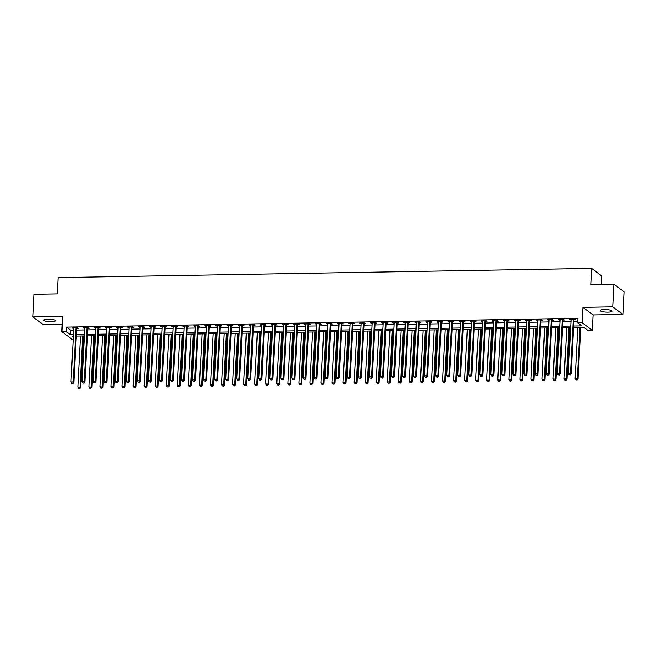<?xml version="1.0" encoding="UTF-8"?>
<svg xmlns="http://www.w3.org/2000/svg" width="657" height="657" viewBox="0 0 657 657"><rect width="100%" height="100%" fill="white"/><g stroke="black" fill="none" stroke-linecap="round" stroke-linejoin="round"><path stroke-width="0.99" d="M51.402 321.774A5.929 1.281 -177 0 0 55.574 320.772A5.929 1.281 -177 0 0 47.887 319.146A5.929 1.281 -177 0 0 43.723 320.148A5.929 1.281 -177 0 0 51.402 321.774M607.93 312.165A5.929 1.281 -177 0 0 612.094 311.163A5.929 1.281 -177 0 0 604.415 309.546A5.929 1.281 -177 0 0 600.243 310.547A5.929 1.281 -177 0 0 607.93 312.165M76.631 336.08L76.146 339.234M73.223 339.283L72.048 339.308L61.881 331.719L66.3 331.645L70.422 334.717L73.461 334.668M601.352 284.481L601.796 275.981L591.629 268.393L58.095 277.599L57.241 293.868L34.033 294.27L32.85 316.871L43.017 324.451L62.284 324.123M591.629 268.393L590.783 284.662L613.983 284.267L624.15 291.848L622.967 314.448L612.8 306.86L582.964 307.377L582.159 322.743L592.327 330.323L587.9 330.405L583.786 327.326L573.602 327.506M582.964 307.377L593.131 314.958L622.967 314.448M593.131 314.958L592.327 330.323M613.983 284.267L612.8 306.86M573.676 326.036L581.856 325.897L577.741 322.817L577.979 318.3L66.538 327.129L70.66 330.2L73.699 330.151M76.623 330.093L84.753 329.954M87.677 329.904L95.799 329.765M98.722 329.715L106.853 329.576M109.776 329.527L117.899 329.387M120.831 329.338L128.953 329.198M131.876 329.141L140.007 329.001M142.93 328.952L151.053 328.812M153.976 328.763L162.107 328.623M165.03 328.574L173.161 328.434M176.084 328.377L184.206 328.237M187.13 328.188L195.26 328.048M198.184 327.999L206.306 327.859M209.238 327.81L217.36 327.671M220.284 327.621L228.414 327.482M231.338 327.424L239.46 327.285M242.384 327.235L250.514 327.096M253.438 327.046L261.568 326.907M264.492 326.858L272.614 326.718M275.538 326.66L283.668 326.521M286.592 326.472L294.714 326.332M297.646 326.283L305.768 326.143M308.691 326.094L316.822 325.954M319.745 325.905L327.868 325.765M330.791 325.708L338.922 325.568M341.845 325.519L349.976 325.379M352.899 325.33L361.022 325.19M363.945 325.141L372.076 325.001M374.999 324.952L383.121 324.804M386.045 324.755L394.175 324.615M397.099 324.566L405.229 324.427M408.153 324.377L416.275 324.238M419.199 324.188L427.329 324.049M430.253 323.991L438.375 323.852M441.307 323.802L449.429 323.663M452.353 323.614L460.483 323.474M463.407 323.425L471.529 323.285M474.453 323.236L482.583 323.088M485.507 323.039L493.637 322.899M496.561 322.85L504.683 322.71M507.606 322.661L515.737 322.521M518.66 322.472L526.783 322.332M529.714 322.275L537.837 322.135M540.76 322.086L548.891 321.946M551.814 321.897L559.936 321.758M562.86 321.708L570.99 321.569M573.914 321.519L577.807 321.445M574.111 319.885L575.548 319.86L574.859 319.351L569.553 319.442L571.073 319.943M563.057 320.074L564.494 320.049L563.813 319.54L558.507 319.63L560.027 320.131M552.003 320.271L553.449 320.246L552.759 319.729L547.453 319.819L548.973 320.32M540.957 320.46L542.395 320.435L541.705 319.918L536.399 320.016L537.919 320.509M529.903 320.649L531.341 320.624L530.659 320.115L525.354 320.205L526.873 320.698M518.858 320.838L520.295 320.813L519.605 320.304L514.3 320.394L515.819 320.895M507.804 321.035L509.241 321.01L508.551 320.493L503.254 320.583L504.773 321.084M496.749 321.224L498.187 321.199L497.505 320.682L492.2 320.772L493.719 321.273M485.704 321.413L487.141 321.388L486.451 320.879L481.146 320.969L482.665 321.462M474.65 321.602L476.087 321.577L475.405 321.068L470.1 321.158L471.619 321.659M463.596 321.79L465.041 321.766L464.351 321.257L459.046 321.347L460.565 321.848M452.55 321.987L453.987 321.963L453.297 321.445L447.992 321.536L449.511 322.037M441.496 322.176L442.933 322.152L442.251 321.634L436.946 321.733L438.465 322.226M430.45 322.365L431.887 322.341L431.197 321.831L425.892 321.922L427.411 322.415M419.396 322.554L420.833 322.53L420.143 322.02L414.846 322.111L416.366 322.612M408.342 322.751L409.779 322.727L409.097 322.209L403.792 322.3L405.312 322.801M397.296 322.94L398.733 322.916L398.043 322.398L392.738 322.488L394.257 322.989M386.242 323.129L387.679 323.104L386.998 322.595L381.692 322.686L383.212 323.178M375.188 323.318L376.633 323.293L375.944 322.784L370.638 322.874L372.158 323.375M364.142 323.507L365.579 323.482L364.89 322.973L359.584 323.063L361.112 323.564M353.088 323.704L354.525 323.679L353.844 323.162L348.538 323.252L350.058 323.753M342.042 323.893L343.48 323.868L342.79 323.351L337.484 323.449L339.004 323.942M330.988 324.082L332.426 324.057L331.744 323.548L326.439 323.638L327.958 324.131M319.934 324.271L321.38 324.246L320.69 323.737L315.385 323.827L316.904 324.328M308.889 324.468L310.326 324.435L309.636 323.926L304.331 324.016L305.85 324.517M297.835 324.657L299.272 324.632L298.59 324.115L293.285 324.205L294.804 324.706M286.789 324.845L288.226 324.821L287.536 324.312L282.231 324.402L283.75 324.895M275.735 325.034L277.172 325.01L276.482 324.501L271.185 324.591L272.704 325.092M264.681 325.223L266.118 325.199L265.436 324.689L260.131 324.78L261.65 325.281M253.635 325.42L255.072 325.396L254.382 324.878L249.077 324.969L250.596 325.47M242.581 325.609L244.018 325.585L243.336 325.067L238.031 325.166L239.55 325.658M231.527 325.798L232.972 325.773L232.282 325.264L226.977 325.355L228.496 325.847M220.481 325.987L221.918 325.962L221.228 325.453L215.923 325.543L217.442 326.044M209.427 326.184L210.864 326.151L210.183 325.642L204.877 325.732L206.397 326.233M198.381 326.373L199.818 326.348L199.128 325.831L193.823 325.921L195.343 326.422M187.327 326.562L188.764 326.537L188.074 326.028L182.777 326.118L184.297 326.611M176.273 326.751L177.71 326.726L177.029 326.217L171.723 326.307L173.243 326.808M165.227 326.94L166.664 326.915L165.975 326.406L160.669 326.496L162.189 326.997M154.173 327.137L155.61 327.112L154.929 326.595L149.624 326.685L151.143 327.186M143.119 327.326L144.565 327.301L143.875 326.784L138.57 326.882L140.089 327.375M132.073 327.514L133.511 327.49L132.821 326.981L127.515 327.071L129.035 327.564M121.019 327.703L122.457 327.679L121.775 327.17L116.47 327.26L117.989 327.761M109.974 327.892L111.411 327.868L110.721 327.358L105.416 327.449L106.935 327.95M98.92 328.089L100.357 328.065L99.667 327.547L94.37 327.638L95.889 328.139M87.866 328.278L89.303 328.254L88.621 327.744L83.316 327.835L84.835 328.328M76.82 328.467L78.257 328.443L77.567 327.933L72.262 328.024L73.781 328.525M61.881 331.719L62.686 316.354L32.85 316.871M66.538 327.129L66.3 331.645M577.741 322.817L582.159 322.743M73.387 336.138L72.344 336.154L73.346 336.901M570.678 327.556L562.548 327.695M559.624 327.744L551.502 327.884M548.57 327.933L540.448 328.073M537.525 328.13L529.394 328.27M526.471 328.319L518.348 328.459M515.425 328.508L507.294 328.648M504.371 328.697L496.24 328.837M493.317 328.886L485.195 329.034M482.271 329.083L474.14 329.223M471.217 329.272L463.095 329.412M460.163 329.461L452.041 329.6M449.117 329.65L440.987 329.789M438.063 329.847L429.941 329.986M427.017 330.036L418.887 330.175M415.963 330.225L407.833 330.364M404.909 330.414L396.787 330.553M393.863 330.602L385.733 330.75M382.809 330.8L374.687 330.939M371.763 330.988L363.633 331.128M360.709 331.177L352.579 331.317M349.655 331.366L341.533 331.506M338.61 331.563L330.479 331.703M327.556 331.752L319.433 331.892M316.502 331.941L308.379 332.081M305.456 332.13L297.325 332.27M294.402 332.319L286.28 332.467M283.356 332.516L275.226 332.656M272.302 332.705L264.171 332.844M261.248 332.894L253.126 333.033M250.202 333.083L242.072 333.222M239.148 333.28L231.026 333.419M228.094 333.469L219.972 333.608M217.048 333.657L208.918 333.797M205.994 333.846L197.872 333.986M194.948 334.035L186.818 334.175M183.894 334.232L175.764 334.372M172.84 334.421L164.718 334.561M161.794 334.61L153.664 334.75M150.74 334.799L142.618 334.939M139.695 334.996L131.564 335.136M128.641 335.185L120.51 335.325M117.587 335.374L109.464 335.513M106.541 335.563L98.41 335.702M95.487 335.752L87.356 335.891M84.433 335.949L76.311 336.088M76.384 334.618L84.515 334.479M87.438 334.429L95.561 334.282M98.484 334.232L106.615 334.093M109.538 334.043L117.669 333.904M120.592 333.855L128.715 333.715M131.638 333.666L139.769 333.526M142.692 333.469L150.814 333.329M153.746 333.28L161.868 333.14M164.792 333.091L172.922 332.951M175.846 332.902L183.968 332.762M186.892 332.713L195.022 332.573M197.946 332.516L206.076 332.376M209 332.327L217.122 332.187M220.046 332.138L228.176 331.999M231.1 331.949L239.222 331.81M242.154 331.752L250.276 331.613M253.2 331.563L261.33 331.424M264.254 331.374L272.376 331.235M275.299 331.185L283.43 331.046M286.353 330.997L294.484 330.857M297.407 330.8L305.53 330.66M308.453 330.611L316.584 330.471M319.507 330.422L327.629 330.282M330.561 330.233L338.683 330.093M341.607 330.036L349.738 329.896M352.661 329.847L360.783 329.707M363.707 329.658L371.837 329.518M374.761 329.469L382.891 329.329M385.815 329.28L393.937 329.141M396.861 329.083L404.991 328.943M407.915 328.894L416.037 328.755M418.961 328.705L427.091 328.566M430.015 328.516L438.145 328.377M441.069 328.319L449.191 328.18M452.115 328.13L460.245 327.991M463.169 327.942L471.291 327.802M474.223 327.753L482.345 327.613M485.268 327.564L493.399 327.424M496.322 327.367L504.445 327.227M507.368 327.178L515.499 327.038M518.422 326.989L526.553 326.849M529.476 326.8L537.598 326.66M540.522 326.611L548.652 326.463M551.576 326.414L559.698 326.274M562.63 326.225L570.752 326.086M70.66 330.2L70.422 334.717M570.268 319.425L570.243 319.951M559.222 319.622L559.189 320.148M548.168 319.811L548.143 320.337M537.114 320L537.089 320.526M526.068 320.189L526.035 320.715M515.014 320.386L514.989 320.903M503.968 320.575L503.935 321.101M492.914 320.764L492.89 321.289M481.86 320.953L481.836 321.478M470.814 321.142L470.782 321.667M459.76 321.339L459.736 321.864M448.706 321.528L448.682 322.053M437.661 321.716L437.628 322.242M426.607 321.905L426.582 322.431M415.561 322.102L415.528 322.62M404.507 322.291L404.482 322.817M393.453 322.48L393.428 323.006M382.407 322.669L382.374 323.195M371.353 322.858L371.328 323.384M360.299 323.055L360.274 323.581M349.253 323.244L349.22 323.77M338.199 323.433L338.174 323.958M327.153 323.622L327.12 324.147M316.099 323.819L316.074 324.336M305.045 324.008L305.02 324.533M293.999 324.197L293.966 324.722M282.945 324.386L282.921 324.911M271.891 324.574L271.867 325.1M260.845 324.772L260.821 325.297M249.791 324.96L249.767 325.486M238.746 325.149L238.713 325.675M227.692 325.338L227.667 325.864M216.638 325.535L216.613 326.053M205.592 325.724L205.559 326.25M194.538 325.913L194.513 326.439M183.492 326.102L183.459 326.628M172.438 326.291L172.413 326.816M161.384 326.488L161.359 327.014M150.338 326.677L150.305 327.202M139.284 326.866L139.259 327.391M128.23 327.055L128.205 327.58M117.184 327.243L117.151 327.769M106.13 327.441L106.105 327.966M95.084 327.629L95.051 328.155M84.03 327.818L84.006 328.344M72.976 328.007L72.952 328.533M573.421 319.376L573.372 319.491A0.928 0.862 -53.3 0 0 573.29 319.828L570.481 373.34L568.272 373.381L571.081 319.869A0.928 0.862 -53.3 0 0 571.032 319.532L570.99 319.417M574.341 319.359L574.054 320A0.928 0.862 -53.3 0 0 573.98 320.337L571.171 373.849L570.481 373.34L569.964 374.679L569.085 374.695L569.964 374.679M570.243 374.884L571.171 373.849M568.272 373.381L569.085 374.695M577.815 327.432L575.146 378.506L578.037 378.974L580.747 327.383M576.83 379.803L575.951 379.82L577.109 380.009L577.355 378.465L580.032 327.391M575.951 379.82L575.146 378.506M578.037 378.974L577.109 380.009M562.367 319.565L562.318 319.68A0.928 0.862 -53.3 0 0 562.236 320.016L559.436 373.529L557.226 373.57L560.027 320.058A0.928 0.862 -53.3 0 0 559.986 319.721L559.945 319.606M563.295 319.548L563.008 320.189A0.928 0.862 -53.3 0 0 562.926 320.534L560.117 374.047L559.436 373.529L558.918 374.868L558.031 374.884L558.918 374.868M559.189 375.073L560.117 374.047M557.226 373.57L558.031 374.884M551.322 319.754L551.272 319.869A0.928 0.862 -53.3 0 0 551.19 320.214L548.381 373.718L546.172 373.759L548.981 320.246A0.928 0.862 -53.3 0 0 548.932 319.91L548.891 319.795M552.241 319.737L551.954 320.386A0.928 0.862 -53.3 0 0 551.872 320.723L549.071 374.235L548.381 373.718L547.864 375.065L546.977 375.073L547.864 375.065M548.135 375.262L549.071 374.235M546.172 373.759L546.977 375.073M540.268 319.943L540.218 320.066A0.928 0.862 -53.3 0 0 540.136 320.402L537.336 373.915L535.118 373.948L537.927 320.435A0.928 0.862 -53.3 0 0 537.878 320.099L537.845 319.992M541.187 319.934L540.908 320.575A0.928 0.862 -53.3 0 0 540.826 320.912L538.017 374.424L537.336 373.915L536.81 375.254L535.931 375.27L536.81 375.254M537.089 375.459L538.017 374.424M535.118 373.948L535.931 375.27M566.769 327.621L564.092 378.695L566.991 379.163L569.693 327.572M565.784 379.992L564.897 380.009L566.055 380.198L566.301 378.654L568.978 327.58M564.897 380.009L564.092 378.695M566.991 379.163L566.055 380.198M555.715 327.81L553.038 378.884L555.937 379.36L558.639 327.761M554.73 380.189L553.851 380.198L555.009 380.387L555.247 378.843L557.924 327.777M553.851 380.198L553.038 378.884M555.937 379.36L555.009 380.387M544.669 328.007L541.992 379.073L544.883 379.549L547.593 327.95M543.684 380.378L542.797 380.395L543.955 380.584L544.201 379.04L546.879 327.966M542.797 380.395L541.992 379.073M544.883 379.549L543.955 380.584M529.222 320.14L529.164 320.255A0.928 0.862 -53.3 0 0 529.082 320.591L526.282 374.104L524.072 374.137L526.873 320.632A0.928 0.862 -53.3 0 0 526.832 320.296L526.791 320.181M530.142 320.123L529.854 320.764A0.928 0.862 -53.3 0 0 529.772 321.101L526.971 374.613L526.282 374.104L525.764 375.443L524.877 375.459L525.764 375.443M526.035 375.648L526.971 374.613M524.072 374.137L524.877 375.459M533.615 328.196L530.938 379.261L533.837 379.738L536.539 328.147M532.63 380.567L531.743 380.584L532.901 380.773L533.147 379.229L535.825 328.155M531.743 380.584L530.938 379.261M533.837 379.738L532.901 380.773M518.168 320.329L518.118 320.444A0.928 0.862 -53.3 0 0 518.036 320.78L515.228 374.293L513.018 374.334L515.827 320.821A0.928 0.862 -53.3 0 0 515.778 320.485L515.737 320.37M519.087 320.312L518.8 320.953A0.928 0.862 -53.3 0 0 518.718 321.298L515.917 374.802L515.228 374.293L514.71 375.632L513.831 375.648L514.71 375.632M514.989 375.837L515.917 374.802M513.018 374.334L513.831 375.648M507.114 320.517L507.064 320.632A0.928 0.862 -53.3 0 0 506.982 320.969L504.182 374.482L501.973 374.523L504.773 321.01A0.928 0.862 -53.3 0 0 504.724 320.673L504.691 320.559M508.033 320.501L507.754 321.15A0.928 0.862 -53.3 0 0 507.672 321.487L504.863 374.999L504.182 374.482L503.664 375.82L502.777 375.837L503.664 375.82M503.935 376.026L504.863 374.999M501.973 374.523L502.777 375.837M496.068 320.706L496.01 320.821A0.928 0.862 -53.3 0 0 495.936 321.166L493.128 374.671L490.919 374.712L493.719 321.199A0.928 0.862 -53.3 0 0 493.678 320.862L493.637 320.747M496.988 320.69L496.7 321.339A0.928 0.862 -53.3 0 0 496.618 321.675L493.818 375.188L493.128 374.671L492.61 376.018L491.723 376.026L492.61 376.018M492.881 376.223L493.818 375.188M490.919 374.712L491.723 376.026M485.014 320.903L484.965 321.018A0.928 0.862 -53.3 0 0 484.882 321.355L482.074 374.868L479.865 374.901L482.673 321.388A0.928 0.862 -53.3 0 0 482.624 321.059L482.583 320.945M485.934 320.887L485.646 321.528A0.928 0.862 -53.3 0 0 485.572 321.864L482.764 375.377L482.074 374.868L481.556 376.206L480.678 376.223L481.556 376.206M481.836 376.412L482.764 375.377M479.865 374.901L480.678 376.223M473.96 321.092L473.911 321.207A0.928 0.862 -53.3 0 0 473.828 321.544L471.028 375.057L468.819 375.098L471.619 321.585A0.928 0.862 -53.3 0 0 471.578 321.248L471.537 321.133M474.888 321.076L474.6 321.716A0.928 0.862 -53.3 0 0 474.518 322.053L471.71 375.566L471.028 375.057L470.511 376.395L469.624 376.412L470.511 376.395M470.782 376.601L471.71 375.566M468.819 375.098L469.624 376.412M522.561 328.385L519.884 379.459L522.783 379.927L525.485 328.336M521.576 380.756L520.697 380.773L521.855 380.961L522.101 379.418L524.771 328.344M520.697 380.773L519.884 379.459M522.783 379.927L521.855 380.961M511.516 328.574L508.838 379.647L511.737 380.124L514.439 328.525M510.53 380.945L509.643 380.961L510.801 381.15L511.047 379.606L513.725 328.541M509.643 380.961L508.838 379.647M511.737 380.124L510.801 381.15M500.462 328.763L497.784 379.836L500.683 380.313L503.385 328.714M499.476 381.142L498.597 381.15L499.755 381.347L499.993 379.795L502.671 328.73M498.597 381.15L497.784 379.836M500.683 380.313L499.755 381.347M489.408 328.96L486.738 380.025L489.629 380.502L492.339 328.911M488.43 381.331L487.543 381.347L488.701 381.536L488.948 379.992L491.625 328.919M487.543 381.347L486.738 380.025M489.629 380.502L488.701 381.536M478.362 329.149L475.684 380.214L478.583 380.69L481.285 329.1M477.376 381.52L476.489 381.536L477.647 381.725L477.894 380.181L480.571 329.108M476.489 381.536L475.684 380.214M478.583 380.69L477.647 381.725M462.914 321.281L462.865 321.396A0.928 0.862 -53.3 0 0 462.783 321.733L459.974 375.246L457.765 375.287L460.573 321.774A0.928 0.862 -53.3 0 0 460.524 321.437L460.483 321.322M463.834 321.265L463.546 321.905A0.928 0.862 -53.3 0 0 463.464 322.25L460.664 375.763L459.974 375.246L459.457 376.584L458.57 376.601L459.457 376.584M459.736 376.79L460.664 375.763M457.765 375.287L458.57 376.601M467.308 329.338L464.63 380.411L467.529 380.879L470.231 329.288M466.322 381.709L465.443 381.725L466.601 381.914L466.84 380.37L469.517 329.297M465.443 381.725L464.63 380.411M467.529 380.879L466.601 381.914M451.86 321.47L451.811 321.585A0.928 0.862 -53.3 0 0 451.729 321.93L448.928 375.434L446.711 375.476L449.519 321.963A0.928 0.862 -53.3 0 0 449.47 321.626L449.437 321.511M452.78 321.454L452.501 322.102A0.928 0.862 -53.3 0 0 452.418 322.439L449.61 375.952L448.928 375.434L448.403 376.781L447.524 376.79L448.403 376.781M448.682 376.978L449.61 375.952M446.711 375.476L447.524 376.79M456.262 329.527L453.585 380.6L456.475 381.076L459.186 329.477M455.276 381.898L454.389 381.914L455.547 382.103L455.794 380.559L458.471 329.494M454.389 381.914L453.585 380.6M456.475 381.076L455.547 382.103M440.814 321.659L440.757 321.782A0.928 0.862 -53.3 0 0 440.675 322.119L437.874 375.632L435.665 375.664L438.465 322.152A0.928 0.862 -53.3 0 0 438.424 321.815L438.383 321.708M441.734 321.651L441.447 322.291A0.928 0.862 -53.3 0 0 441.364 322.628L438.564 376.141L437.874 375.632L437.357 376.97L436.47 376.987L437.357 376.97M437.628 377.175L438.564 376.141M435.665 375.664L436.47 376.987M445.208 329.724L442.531 380.789L445.43 381.265L448.131 329.666M444.222 382.095L443.335 382.111L444.493 382.3L444.74 380.756L447.417 329.683M443.335 382.111L442.531 380.789M445.43 381.265L444.493 382.3M429.76 321.856L429.711 321.971A0.928 0.862 -53.3 0 0 429.629 322.308L426.82 375.82L424.611 375.853L427.42 322.349A0.928 0.862 -53.3 0 0 427.37 322.012L427.329 321.897M430.68 321.84L430.392 322.48A0.928 0.862 -53.3 0 0 430.31 322.817L427.51 376.33L426.82 375.82L426.303 377.159L425.424 377.175L426.303 377.159M426.582 377.364L427.51 376.33M424.611 375.853L425.424 377.175M434.154 329.913L431.477 380.978L434.376 381.454L437.077 329.863M433.168 382.284L432.29 382.3L433.448 382.489L433.694 380.945L436.363 329.871M432.29 382.3L431.477 380.978M434.376 381.454L433.448 382.489M418.706 322.045L418.657 322.16A0.928 0.862 -53.3 0 0 418.575 322.497L415.774 376.009L413.565 376.05L416.366 322.538A0.928 0.862 -53.3 0 0 416.316 322.201L416.283 322.086M419.626 322.029L419.347 322.669A0.928 0.862 -53.3 0 0 419.265 323.014L416.456 376.518L415.774 376.009L415.257 377.348L414.37 377.364L415.257 377.348M415.528 377.553L416.456 376.518M413.565 376.05L414.37 377.364M423.108 330.101L420.431 381.175L423.33 381.643L426.032 330.052M422.123 382.473L421.236 382.489L422.394 382.678L422.64 381.134L425.317 330.06M421.236 382.489L420.431 381.175M423.33 381.643L422.394 382.678M407.66 322.234L407.611 322.349A0.928 0.862 -53.3 0 0 407.529 322.686L404.72 376.198L402.511 376.239L405.312 322.727A0.928 0.862 -53.3 0 0 405.27 322.39L405.229 322.275M408.58 322.217L408.293 322.866A0.928 0.862 -53.3 0 0 408.211 323.203L405.41 376.716L404.72 376.198L404.203 377.537L403.316 377.553L404.203 377.537M404.474 377.742L405.41 376.716M402.511 376.239L403.316 377.553M412.054 330.29L409.377 381.364L412.276 381.84L414.978 330.241M411.068 382.661L410.19 382.678L411.348 382.867L411.586 381.323L414.263 330.257M410.19 382.678L409.377 381.364M412.276 381.84L411.348 382.867M396.606 322.423L396.557 322.538A0.928 0.862 -53.3 0 0 396.475 322.883L393.666 376.387L391.457 376.428L394.266 322.916A0.928 0.862 -53.3 0 0 394.216 322.579L394.175 322.464M397.526 322.406L397.247 323.055A0.928 0.862 -53.3 0 0 397.165 323.392L394.356 376.904L393.666 376.387L393.149 377.734L392.27 377.742L393.149 377.734M393.428 377.939L394.356 376.904M391.457 376.428L392.27 377.742M385.552 322.62L385.503 322.735A0.928 0.862 -53.3 0 0 385.421 323.072L382.62 376.584L380.411 376.617L383.212 323.104A0.928 0.862 -53.3 0 0 383.171 322.776L383.13 322.661M386.48 322.603L386.193 323.244A0.928 0.862 -53.3 0 0 386.111 323.581L383.302 377.093L382.62 376.584L382.103 377.923L381.216 377.939L382.103 377.923M382.374 378.128L383.302 377.093M380.411 376.617L381.216 377.939M374.506 322.809L374.457 322.924A0.928 0.862 -53.3 0 0 374.375 323.26L371.566 376.773L369.357 376.814L372.166 323.301A0.928 0.862 -53.3 0 0 372.117 322.965L372.076 322.85M375.426 322.792L375.139 323.433A0.928 0.862 -53.3 0 0 375.057 323.77L372.256 377.282L371.566 376.773L371.049 378.112L370.162 378.128L371.049 378.112M371.328 378.317L372.256 377.282M369.357 376.814L370.162 378.128M363.452 322.998L363.403 323.113A0.928 0.862 -53.3 0 0 363.321 323.449L360.521 376.962L358.303 377.003L361.112 323.49A0.928 0.862 -53.3 0 0 361.063 323.154L361.03 323.039M364.372 322.981L364.093 323.622A0.928 0.862 -53.3 0 0 364.011 323.967L361.202 377.471L360.521 376.962L359.995 378.301L359.116 378.317L359.995 378.301M360.274 378.506L361.202 377.471M358.303 377.003L359.116 378.317M352.407 323.187L352.349 323.301A0.928 0.862 -53.3 0 0 352.267 323.638L349.467 377.151L347.257 377.192L350.058 323.679A0.928 0.862 -53.3 0 0 350.017 323.343L349.976 323.228M353.326 323.17L353.039 323.819A0.928 0.862 -53.3 0 0 352.957 324.156L350.156 377.668L349.467 377.151L348.949 378.498L348.062 378.506L348.949 378.498M349.22 378.695L350.156 377.668M347.257 377.192L348.062 378.506M341.353 323.375L341.303 323.49A0.928 0.862 -53.3 0 0 341.221 323.835L338.412 377.348L336.203 377.381L339.012 323.868A0.928 0.862 -53.3 0 0 338.963 323.531L338.922 323.425M342.272 323.367L341.985 324.008A0.928 0.862 -53.3 0 0 341.903 324.344L339.102 377.857L338.412 377.348L337.895 378.687L337.016 378.703L337.895 378.687M338.174 378.892L339.102 377.857M336.203 377.381L337.016 378.703M330.299 323.572L330.249 323.687A0.928 0.862 -53.3 0 0 330.167 324.024L327.367 377.537L325.158 377.57L327.958 324.065A0.928 0.862 -53.3 0 0 327.909 323.729L327.876 323.614M331.227 323.556L330.939 324.197A0.928 0.862 -53.3 0 0 330.857 324.533L328.048 378.046L327.367 377.537L326.849 378.875L325.962 378.892L326.849 378.875M327.12 379.081L328.048 378.046M325.158 377.57L325.962 378.892M319.253 323.761L319.203 323.876A0.928 0.862 -53.3 0 0 319.121 324.213L316.313 377.726L314.103 377.767L316.904 324.254A0.928 0.862 -53.3 0 0 316.863 323.917L316.822 323.802M320.173 323.745L319.885 324.386A0.928 0.862 -53.3 0 0 319.803 324.73L317.002 378.235L316.313 377.726L315.795 379.064L314.908 379.081L315.795 379.064M316.066 379.27L317.002 378.235M314.103 377.767L314.908 379.081M308.199 323.95L308.149 324.065A0.928 0.862 -53.3 0 0 308.067 324.402L305.267 377.915L303.049 377.956L305.858 324.443A0.928 0.862 -53.3 0 0 305.809 324.106L305.768 323.991M309.118 323.934L308.839 324.583A0.928 0.862 -53.3 0 0 308.757 324.919L305.948 378.432L305.267 377.915L304.741 379.253L303.863 379.27L304.741 379.253M305.02 379.459L305.948 378.432M303.049 377.956L303.863 379.27M297.153 324.139L297.095 324.254A0.928 0.862 -53.3 0 0 297.013 324.599L294.213 378.103L292.004 378.145L294.804 324.632A0.928 0.862 -53.3 0 0 294.763 324.295L294.722 324.18M298.073 324.123L297.785 324.772A0.928 0.862 -53.3 0 0 297.703 325.108L294.903 378.621L294.213 378.103L293.695 379.45L292.808 379.459L293.695 379.45M293.966 379.656L294.903 378.621M292.004 378.145L292.808 379.459M286.099 324.336L286.05 324.451A0.928 0.862 -53.3 0 0 285.967 324.788L283.159 378.301L280.95 378.333L283.758 324.821A0.928 0.862 -53.3 0 0 283.709 324.492L283.668 324.377M287.019 324.32L286.731 324.96A0.928 0.862 -53.3 0 0 286.649 325.297L283.849 378.81L283.159 378.301L282.641 379.639L281.754 379.656L282.641 379.639M282.921 379.845L283.849 378.81M280.95 378.333L281.754 379.656M275.045 324.525L274.996 324.64A0.928 0.862 -53.3 0 0 274.913 324.977L272.113 378.489L269.904 378.531L272.704 325.018A0.928 0.862 -53.3 0 0 272.655 324.681L272.622 324.566M275.965 324.509L275.685 325.149A0.928 0.862 -53.3 0 0 275.603 325.486L272.795 378.999L272.113 378.489L271.596 379.828L270.709 379.845L271.596 379.828M271.867 380.033L272.795 378.999M269.904 378.531L270.709 379.845M263.999 324.714L263.942 324.829A0.928 0.862 -53.3 0 0 263.868 325.166L261.059 378.678L258.85 378.719L261.65 325.207A0.928 0.862 -53.3 0 0 261.609 324.87L261.568 324.755M264.919 324.698L264.631 325.338A0.928 0.862 -53.3 0 0 264.549 325.683L261.749 379.188L261.059 378.678L260.542 380.017L259.655 380.033L260.542 380.017M260.813 380.222L261.749 379.188M258.85 378.719L259.655 380.033M252.945 324.903L252.896 325.018A0.928 0.862 -53.3 0 0 252.814 325.355L250.005 378.867L247.796 378.908L250.604 325.396A0.928 0.862 -53.3 0 0 250.555 325.059L250.514 324.944M253.865 324.887L253.577 325.535A0.928 0.862 -53.3 0 0 253.503 325.872L250.695 379.385L250.005 378.867L249.488 380.206L248.609 380.222L249.488 380.206M249.767 380.411L250.695 379.385M247.796 378.908L248.609 380.222M241.891 325.092L241.842 325.207A0.928 0.862 -53.3 0 0 241.76 325.552L238.959 379.064L236.75 379.097L239.55 325.585A0.928 0.862 -53.3 0 0 239.509 325.248L239.468 325.141M242.819 325.084L242.532 325.724A0.928 0.862 -53.3 0 0 242.449 326.061L239.641 379.574L238.959 379.064L238.442 380.403L237.555 380.419L238.442 380.403M238.713 380.608L239.641 379.574M236.75 379.097L237.555 380.419M230.845 325.289L230.796 325.404A0.928 0.862 -53.3 0 0 230.714 325.741L227.905 379.253L225.696 379.286L228.505 325.782A0.928 0.862 -53.3 0 0 228.455 325.445L228.414 325.33M231.765 325.272L231.478 325.913A0.928 0.862 -53.3 0 0 231.395 326.25L228.595 379.762L227.905 379.253L227.388 380.592L226.501 380.608L227.388 380.592M227.659 380.797L228.595 379.762M225.696 379.286L226.501 380.608M219.791 325.478L219.742 325.593A0.928 0.862 -53.3 0 0 219.66 325.929L216.859 379.442L214.642 379.483L217.451 325.971A0.928 0.862 -53.3 0 0 217.401 325.634L217.368 325.519M220.711 325.461L220.432 326.102A0.928 0.862 -53.3 0 0 220.35 326.447L217.541 379.951L216.859 379.442L216.334 380.781L215.455 380.797L216.334 380.781M216.613 380.986L217.541 379.951M214.642 379.483L215.455 380.797M208.745 325.667L208.688 325.782A0.928 0.862 -53.3 0 0 208.606 326.118L205.805 379.631L203.596 379.672L206.397 326.159A0.928 0.862 -53.3 0 0 206.355 325.823L206.314 325.708M209.665 325.65L209.378 326.299A0.928 0.862 -53.3 0 0 209.296 326.636L206.495 380.148L205.805 379.631L205.288 380.97L204.401 380.986L205.288 380.97M205.559 381.175L206.495 380.148M203.596 379.672L204.401 380.986M401 330.479L398.331 381.553L401.222 382.029L403.932 330.43M400.023 382.859L399.136 382.867L400.294 383.064L400.54 381.512L403.217 330.446M399.136 382.867L398.331 381.553M401.222 382.029L400.294 383.064M389.954 330.676L387.277 381.742L390.176 382.218L392.878 330.627M388.969 383.047L388.082 383.064L389.24 383.253L389.486 381.709L392.163 330.635M388.082 383.064L387.277 381.742M390.176 382.218L389.24 383.253M378.9 330.865L376.223 381.931L379.122 382.407L381.824 330.816M377.915 383.236L377.036 383.253L378.194 383.442L378.432 381.898L381.109 330.824M377.036 383.253L376.223 381.931M379.122 382.407L378.194 383.442M367.854 331.054L365.177 382.128L368.068 382.596L370.778 331.005M366.869 383.425L365.982 383.442L367.14 383.631L367.386 382.087L370.063 331.013M365.982 383.442L365.177 382.128M368.068 382.596L367.14 383.631M356.8 331.243L354.123 382.317L357.022 382.793L359.724 331.194M355.815 383.614L354.928 383.631L356.094 383.819L356.332 382.275L359.009 331.21M354.928 383.631L354.123 382.317M357.022 382.793L356.094 383.819M345.746 331.44L343.069 382.505L345.968 382.982L348.67 331.383M344.761 383.811L343.882 383.828L345.04 384.017L345.286 382.473L347.964 331.399M343.882 383.828L343.069 382.505M345.968 382.982L345.04 384.017M334.7 331.629L332.023 382.694L334.922 383.171L337.624 331.58M333.715 384L332.828 384.017L333.986 384.205L334.232 382.661L336.91 331.588M332.828 384.017L332.023 382.694M334.922 383.171L333.986 384.205M323.646 331.818L320.969 382.891L323.868 383.36L326.57 331.769M322.661 384.189L321.782 384.205L322.94 384.394L323.178 382.85L325.856 331.777M321.782 384.205L320.969 382.891M323.868 383.36L322.94 384.394M312.601 332.007L309.923 383.08L312.814 383.557L315.524 331.957M311.615 384.378L310.728 384.394L311.886 384.583L312.132 383.039L314.81 331.974M310.728 384.394L309.923 383.08M312.814 383.557L311.886 384.583M301.547 332.196L298.869 383.269L301.768 383.745L304.47 332.146M300.561 384.575L299.674 384.583L300.832 384.78L301.078 383.228L303.756 332.163M299.674 384.583L298.869 383.269M301.768 383.745L300.832 384.78M290.493 332.393L287.815 383.458L290.714 383.934L293.416 332.335M289.507 384.764L288.628 384.78L289.786 384.969L290.033 383.425L292.702 332.352M288.628 384.78L287.815 383.458M290.714 383.934L289.786 384.969M279.447 332.582L276.769 383.647L279.668 384.123L282.37 332.532M278.461 384.953L277.574 384.969L278.732 385.158L278.979 383.614L281.656 332.541M277.574 384.969L276.769 383.647M279.668 384.123L278.732 385.158M268.393 332.771L265.715 383.844L268.614 384.312L271.316 332.721M267.407 385.142L266.52 385.158L267.686 385.347L267.925 383.803L270.602 332.729M266.52 385.158L265.715 383.844M268.614 384.312L267.686 385.347M257.339 332.959L254.67 384.033L257.56 384.509L260.271 332.91M256.353 385.331L255.474 385.347L256.632 385.536L256.879 383.992L259.556 332.927M255.474 385.347L254.67 384.033M257.56 384.509L256.632 385.536M246.293 333.156L243.616 384.222L246.515 384.698L249.217 333.099M245.307 385.528L244.42 385.544L245.578 385.733L245.825 384.181L248.502 333.115M244.42 385.544L243.616 384.222M246.515 384.698L245.578 385.733M235.239 333.345L232.562 384.411L235.461 384.887L238.163 333.296M234.253 385.716L233.375 385.733L234.533 385.922L234.771 384.378L237.448 333.304M233.375 385.733L232.562 384.411M235.461 384.887L234.533 385.922M224.193 333.534L221.516 384.608L224.407 385.076L227.117 333.485M223.208 385.905L222.321 385.922L223.479 386.111L223.725 384.567L226.402 333.493M222.321 385.922L221.516 384.608M224.407 385.076L223.479 386.111M213.139 333.723L210.462 384.797L213.361 385.273L216.063 333.674M212.154 386.094L211.267 386.111L212.425 386.3L212.671 384.756L215.348 333.69M211.267 386.111L210.462 384.797M213.361 385.273L212.425 386.3M197.691 325.856L197.642 325.971A0.928 0.862 -53.3 0 0 197.56 326.315L194.751 379.82L192.542 379.861L195.351 326.348A0.928 0.862 -53.3 0 0 195.301 326.012L195.26 325.897M198.611 325.839L198.324 326.488A0.928 0.862 -53.3 0 0 198.242 326.825L195.441 380.337L194.751 379.82L194.234 381.167L193.355 381.175L194.234 381.167M194.513 381.372L195.441 380.337M192.542 379.861L193.355 381.175M202.085 333.912L199.408 384.986L202.307 385.462L205.009 333.863M201.099 386.291L200.221 386.3L201.379 386.497L201.625 384.945L204.294 333.879M200.221 386.3L199.408 384.986M202.307 385.462L201.379 386.497M186.637 326.053L186.588 326.168A0.928 0.862 -53.3 0 0 186.506 326.504L183.705 380.017L181.496 380.05L184.297 326.537A0.928 0.862 -53.3 0 0 184.247 326.2L184.215 326.094M187.557 326.036L187.278 326.677A0.928 0.862 -53.3 0 0 187.196 327.014L184.387 380.526L183.705 380.017L183.188 381.356L182.301 381.372L183.188 381.356M183.459 381.561L184.387 380.526M181.496 380.05L182.301 381.372M191.039 334.109L188.362 385.174L191.261 385.651L193.963 334.052M190.054 386.48L189.167 386.497L190.325 386.686L190.571 385.142L193.248 334.068M189.167 386.497L188.362 385.174M191.261 385.651L190.325 386.686M175.591 326.242L175.534 326.357A0.928 0.862 -53.3 0 0 175.46 326.693L172.651 380.206L170.442 380.239L173.243 326.734A0.928 0.862 -53.3 0 0 173.202 326.398L173.161 326.283M176.511 326.225L176.224 326.866A0.928 0.862 -53.3 0 0 176.142 327.202L173.341 380.715L172.651 380.206L172.134 381.545L171.247 381.561L172.134 381.545M172.405 381.75L173.341 380.715M170.442 380.239L171.247 381.561M179.985 334.298L177.308 385.363L180.207 385.84L182.909 334.249M179 386.669L178.121 386.686L179.279 386.874L179.517 385.331L182.194 334.257M178.121 386.686L177.308 385.363M180.207 385.84L179.279 386.874M164.537 326.43L164.488 326.545A0.928 0.862 -53.3 0 0 164.406 326.882L161.597 380.395L159.388 380.436L162.197 326.923A0.928 0.862 -53.3 0 0 162.148 326.586L162.107 326.472M165.457 326.414L165.17 327.055A0.928 0.862 -53.3 0 0 165.096 327.4L162.287 380.904L161.597 380.395L161.08 381.733L160.201 381.75L161.08 381.733M161.359 381.939L162.287 380.904M159.388 380.436L160.201 381.75M168.931 334.487L166.262 385.56L169.153 386.029L171.863 334.438M167.954 386.858L167.067 386.874L168.225 387.063L168.471 385.519L171.149 334.446M167.067 386.874L166.262 385.56M169.153 386.029L168.225 387.063M153.483 326.619L153.434 326.734A0.928 0.862 -53.3 0 0 153.352 327.071L150.552 380.584L148.342 380.625L151.143 327.112A0.928 0.862 -53.3 0 0 151.102 326.775L151.061 326.66M154.411 326.603L154.124 327.252A0.928 0.862 -53.3 0 0 154.042 327.588L151.233 381.101L150.552 380.584L150.034 381.922L149.147 381.939L150.034 381.922M150.305 382.128L151.233 381.101M148.342 380.625L149.147 381.939M157.885 334.676L155.208 385.749L158.107 386.226L160.809 334.627M156.9 387.047L156.013 387.063L157.171 387.252L157.417 385.708L160.094 334.643M156.013 387.063L155.208 385.749M158.107 386.226L157.171 387.252M142.438 326.808L142.388 326.923A0.928 0.862 -53.3 0 0 142.306 327.268L139.498 380.781L137.288 380.814L140.097 327.301A0.928 0.862 -53.3 0 0 140.048 326.964L140.007 326.858M143.357 326.792L143.07 327.441A0.928 0.862 -53.3 0 0 142.988 327.777L140.187 381.29L139.498 380.781L138.98 382.119L138.093 382.136L138.98 382.119M139.259 382.325L140.187 381.29M137.288 380.814L138.093 382.136M146.831 334.873L144.154 385.938L147.053 386.415L149.755 334.815M145.846 387.244L144.967 387.26L146.125 387.449L146.363 385.897L149.04 334.832M144.967 387.26L144.154 385.938M147.053 386.415L146.125 387.449M131.384 327.005L131.334 327.12A0.928 0.862 -53.3 0 0 131.252 327.457L128.452 380.97L126.234 381.003L129.043 327.498A0.928 0.862 -53.3 0 0 128.994 327.161L128.961 327.046M132.303 326.989L132.024 327.629A0.928 0.862 -53.3 0 0 131.942 327.966L129.133 381.479L128.452 380.97L127.926 382.308L127.047 382.325L127.926 382.308M128.205 382.514L129.133 381.479M126.234 381.003L127.047 382.325M135.785 335.062L133.108 386.127L135.999 386.603L138.709 335.013M134.8 387.433L133.913 387.449L135.071 387.638L135.317 386.094L137.995 335.021M133.913 387.449L133.108 386.127M135.999 386.603L135.071 387.638M120.338 327.194L120.28 327.309A0.928 0.862 -53.3 0 0 120.198 327.646L117.398 381.159L115.189 381.2L117.989 327.687A0.928 0.862 -53.3 0 0 117.948 327.35L117.907 327.235M121.258 327.178L120.97 327.818A0.928 0.862 -53.3 0 0 120.888 328.163L118.088 381.668L117.398 381.159L116.88 382.497L115.993 382.514L116.88 382.497M117.151 382.703L118.088 381.668M115.189 381.2L115.993 382.514M124.731 335.251L122.054 386.324L124.953 386.792L127.655 335.201M123.746 387.622L122.859 387.638L124.025 387.827L124.263 386.283L126.941 335.21M122.859 387.638L122.054 386.324M124.953 386.792L124.025 387.827M109.284 327.383L109.234 327.498A0.928 0.862 -53.3 0 0 109.152 327.835L106.344 381.347L104.135 381.389L106.943 327.876A0.928 0.862 -53.3 0 0 106.894 327.539L106.853 327.424M110.204 327.367L109.916 328.015A0.928 0.862 -53.3 0 0 109.834 328.352L107.034 381.865L106.344 381.347L105.826 382.686L104.948 382.703L105.826 382.686M106.105 382.891L107.034 381.865M104.135 381.389L104.948 382.703M113.677 335.44L111 386.513L113.899 386.989L116.601 335.39M112.692 387.811L111.813 387.827L112.971 388.016L113.218 386.472L115.887 335.407M111.813 387.827L111 386.513M113.899 386.989L112.971 388.016M98.23 327.572L98.18 327.687A0.928 0.862 -53.3 0 0 98.098 328.032L95.298 381.536L93.089 381.577L95.889 328.065A0.928 0.862 -53.3 0 0 95.84 327.728L95.807 327.613M99.15 327.556L98.87 328.204A0.928 0.862 -53.3 0 0 98.788 328.541L95.979 382.054L95.298 381.536L94.78 382.883L93.894 382.891L94.78 382.883M95.051 383.088L95.979 382.054M93.089 381.577L93.894 382.891M102.632 335.628L99.954 386.702L102.853 387.178L105.555 335.579M101.646 388.008L100.759 388.016L101.917 388.213L102.164 386.661L104.841 335.596M100.759 388.016L99.954 386.702M102.853 387.178L101.917 388.213M87.184 327.769L87.135 327.884A0.928 0.862 -53.3 0 0 87.053 328.221L84.244 381.733L82.035 381.766L84.835 328.254A0.928 0.862 -53.3 0 0 84.794 327.917L84.753 327.81M88.104 327.753L87.816 328.393A0.928 0.862 -53.3 0 0 87.734 328.73L84.934 382.243L84.244 381.733L83.726 383.072L82.839 383.088L83.726 383.072M83.997 383.277L84.934 382.243M82.035 381.766L82.839 383.088M91.578 335.826L88.9 386.891L91.799 387.367L94.501 335.768M90.592 388.197L89.713 388.213L90.871 388.402L91.109 386.858L93.787 335.784M89.713 388.213L88.9 386.891M91.799 387.367L90.871 388.402M76.13 327.958L76.081 328.073A0.928 0.862 -53.3 0 0 75.998 328.41L73.19 381.922L70.981 381.955L73.789 328.451A0.928 0.862 -53.3 0 0 73.74 328.114L73.699 327.999M77.05 327.942L76.77 328.582A0.928 0.862 -53.3 0 0 76.688 328.919L73.88 382.431L73.19 381.922L72.672 383.261L71.794 383.277L72.672 383.261M72.952 383.466L73.88 382.431M70.981 381.955L71.794 383.277M80.524 336.014L77.855 387.08L80.745 387.556L83.455 335.965M79.546 388.386L78.659 388.402L79.817 388.591L80.064 387.047L82.741 335.973M78.659 388.402L77.855 387.08M80.745 387.556L79.817 388.591M573.372 319.491L574.054 320M573.29 319.828L573.98 320.337M562.318 319.68L563.008 320.189M562.236 320.016L562.926 320.534M551.272 319.869L551.954 320.386M551.19 320.214L551.872 320.723M540.218 320.066L540.908 320.575M540.136 320.402L540.826 320.912M529.164 320.255L529.854 320.764M529.082 320.591L529.772 321.101M518.118 320.444L518.8 320.953M518.036 320.78L518.718 321.298M507.064 320.632L507.754 321.15M506.982 320.969L507.672 321.487M496.01 320.821L496.7 321.339M495.936 321.166L496.618 321.675M484.965 321.018L485.646 321.528M484.882 321.355L485.572 321.864M473.911 321.207L474.6 321.716M473.828 321.544L474.518 322.053M462.865 321.396L463.546 321.905M462.783 321.733L463.464 322.25M451.811 321.585L452.501 322.102M451.729 321.93L452.418 322.439M440.757 321.782L441.447 322.291M440.675 322.119L441.364 322.628M429.711 321.971L430.392 322.48M429.629 322.308L430.31 322.817M418.657 322.16L419.347 322.669M418.575 322.497L419.265 323.014M407.611 322.349L408.293 322.866M407.529 322.686L408.211 323.203M396.557 322.538L397.247 323.055M396.475 322.883L397.165 323.392M385.503 322.735L386.193 323.244M385.421 323.072L386.111 323.581M374.457 322.924L375.139 323.433M374.375 323.26L375.057 323.77M363.403 323.113L364.093 323.622M363.321 323.449L364.011 323.967M352.349 323.301L353.039 323.819M352.267 323.638L352.957 324.156M341.303 323.49L341.985 324.008M341.221 323.835L341.903 324.344M330.249 323.687L330.939 324.197M330.167 324.024L330.857 324.533M319.203 323.876L319.885 324.386M319.121 324.213L319.803 324.73M308.149 324.065L308.839 324.583M308.067 324.402L308.757 324.919M297.095 324.254L297.785 324.772M297.013 324.599L297.703 325.108M286.05 324.451L286.731 324.96M285.967 324.788L286.649 325.297M274.996 324.64L275.685 325.149M274.913 324.977L275.603 325.486M263.942 324.829L264.631 325.338M263.868 325.166L264.549 325.683M252.896 325.018L253.577 325.535M252.814 325.355L253.503 325.872M241.842 325.207L242.532 325.724M241.76 325.552L242.449 326.061M230.796 325.404L231.478 325.913M230.714 325.741L231.395 326.25M219.742 325.593L220.432 326.102M219.66 325.929L220.35 326.447M208.688 325.782L209.378 326.299M208.606 326.118L209.296 326.636M197.642 325.971L198.324 326.488M197.56 326.315L198.242 326.825M186.588 326.168L187.278 326.677M186.506 326.504L187.196 327.014M175.534 326.357L176.224 326.866M175.46 326.693L176.142 327.202M164.488 326.545L165.17 327.055M164.406 326.882L165.096 327.4M153.434 326.734L154.124 327.252M153.352 327.071L154.042 327.588M142.388 326.923L143.07 327.441M142.306 327.268L142.988 327.777M131.334 327.12L132.024 327.629M131.252 327.457L131.942 327.966M120.28 327.309L120.97 327.818M120.198 327.646L120.888 328.163M109.234 327.498L109.916 328.015M109.152 327.835L109.834 328.352M98.18 327.687L98.87 328.204M98.098 328.032L98.788 328.541M87.135 327.884L87.816 328.393M87.053 328.221L87.734 328.73M76.081 328.073L76.77 328.582M75.998 328.41L76.688 328.919"/></g></svg>

